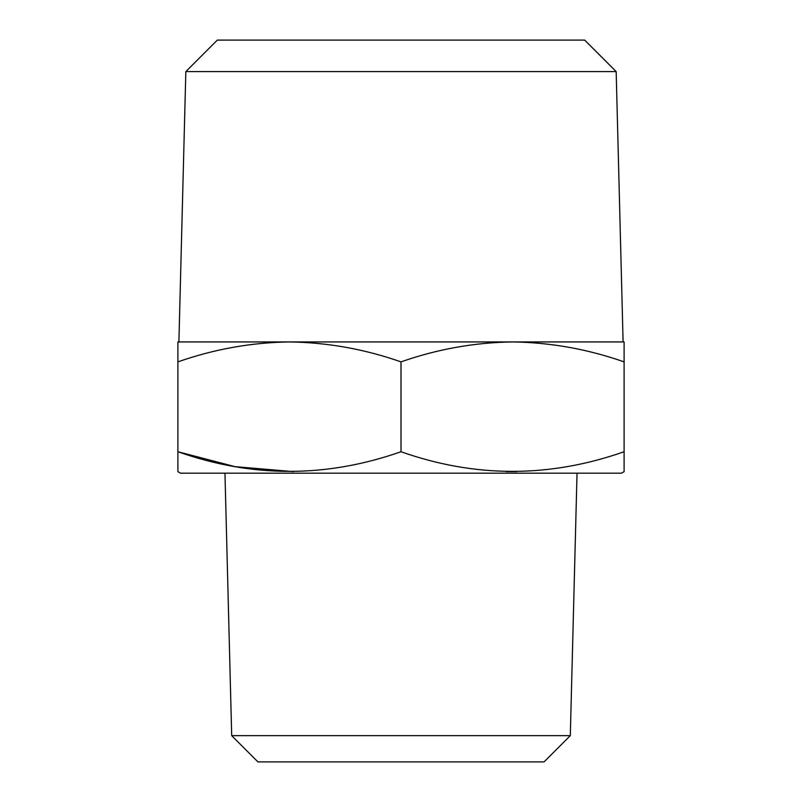 <?xml version="1.0" encoding="UTF-8"?>
<svg xmlns="http://www.w3.org/2000/svg" width="802" height="802" viewBox="0 0 802 802"><rect width="100%" height="100%" fill="white"/><g stroke="black" fill="none" stroke-linecap="round" stroke-linejoin="round"><path stroke-width="1.2" d="M231.698 735.655L257.943 761.9L544.057 761.9L570.302 735.655L231.698 735.655L224.961 473.18M616.167 71.599L584.668 40.1L217.332 40.1L185.833 71.599L616.167 71.599L623.104 341.943M293.622 471.636L235.076 466.664L177.894 451.737L177.894 471.666L180.52 473.18L621.48 473.18L624.106 471.666L624.106 361.872C587.676 349.111 550.493 342.464 512.548 341.943C474.513 342.484 437.331 349.121 401 361.872C364.579 349.111 327.396 342.464 289.452 341.943C251.417 342.484 214.234 349.121 177.894 361.872L177.894 341.943L624.106 341.943L624.106 361.872M177.894 361.872L177.894 451.737C252.079 477.912 326.444 477.912 401 451.737C475.185 477.912 549.55 477.912 624.106 451.737M516.729 471.636L505.992 471.586M401 451.737L401 361.872M570.302 735.655L577.039 473.18M185.833 71.599L178.896 341.943"/></g></svg>
